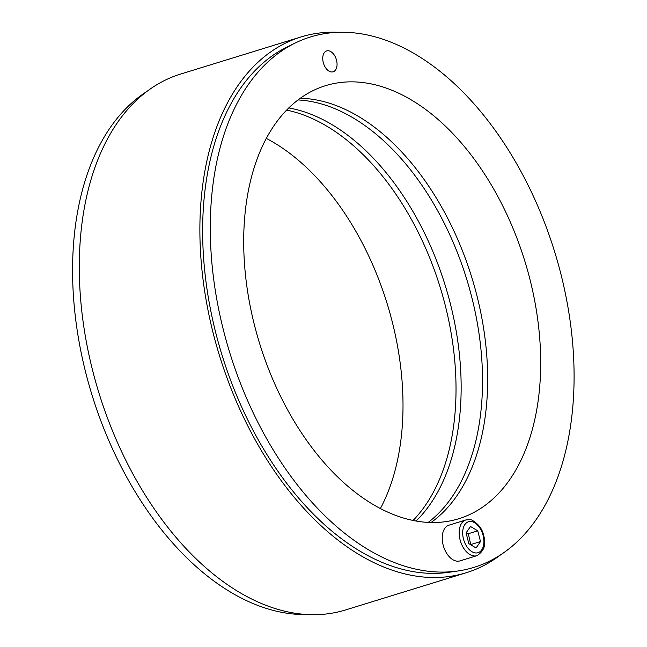 <?xml version="1.0" encoding="UTF-8"?>
<svg xmlns="http://www.w3.org/2000/svg" width="647" height="647" viewBox="0 0 647 647"><rect width="100%" height="100%" fill="white"/><g stroke="black" fill="none" stroke-linecap="round" stroke-linejoin="round"><path stroke-width="0.97" d="M380.412 508.485A226.539 138.846 72.9 0 0 266.273 138.369M286.589 110.087A226.539 138.846 -107.1 0 1 440.203 287.389A226.539 138.846 -107.1 0 1 413.126 520.423M307.697 614.504A277.514 170.088 -107.1 0 1 86.277 374.759A277.514 170.088 -107.1 0 1 146.481 91.712M297.976 99.945A226.539 138.846 -107.1 0 1 466.713 279.213A226.539 138.846 -107.1 0 1 428.249 522.38M416.11 520.989A226.539 138.846 72.9 0 0 445.33 285.804A226.539 138.846 72.9 0 0 288.732 107.928M458.116 570.953L449.236 572.247A276.123 169.239 -107.1 0 1 216.268 334.782A276.123 169.239 -107.1 0 1 287.236 46.924L295.299 42.985A277.514 170.088 72.9 0 0 229.653 352.316A277.514 170.088 72.9 0 0 458.116 570.953A277.514 170.088 72.9 0 0 560.399 272.096A277.514 170.088 72.9 0 0 295.299 42.985M500.204 555.142A280.345 171.827 -107.1 0 1 466.252 572.732A280.345 171.827 -107.1 0 1 219.438 355.47A280.345 171.827 -107.1 0 1 301.025 36.936A280.345 171.827 -107.1 0 1 338.988 32.35M301.025 36.936L180.432 74.122A280.345 171.827 72.9 0 0 98.845 392.656A280.345 171.827 72.9 0 0 345.66 609.919L466.252 572.732M323.282 62.549A10.926 6.696 -107.1 0 1 326.686 50.919A10.926 6.696 -107.1 0 1 336.303 59.387A10.926 6.696 -107.1 0 1 333.124 71.801A10.926 6.696 -107.1 0 1 323.282 62.549M529.505 277.628A226.539 138.846 -107.1 0 1 458.949 518.676A226.539 138.846 -107.1 0 1 259.504 343.112A226.539 138.846 -107.1 0 1 325.433 85.711A226.539 138.846 -107.1 0 1 529.505 277.628M431.088 522.485A226.539 138.846 72.9 0 0 476.483 293.981A226.539 138.846 72.9 0 0 300.265 98.255M476.92 555.668L459.985 560.892A18.69 11.452 -107.1 0 1 443.527 546.408A18.69 11.452 -107.1 0 1 448.969 525.17L465.905 519.945A18.69 11.452 72.9 0 0 460.462 541.183A18.69 11.452 72.9 0 0 476.92 555.668C484.182 551.131 486.423 544.386 483.641 535.425C482.363 529.141 478.618 524.127 472.407 520.382C471.712 519.654 469.544 519.509 465.905 519.945M477.737 530.815L480.519 541.555L476.071 547.977L468.84 543.642L466.066 532.902L470.515 526.488L477.737 530.815L468.331 533.71L466.123 532.813M470.781 544.806L468.331 533.71M471.105 544.459L480.519 541.555M483.107 535.473A16.199 9.931 -107.1 0 1 471.889 551.665A16.199 9.931 -107.1 0 1 464.878 524.547A16.199 9.931 -107.1 0 1 483.107 535.473"/></g></svg>
